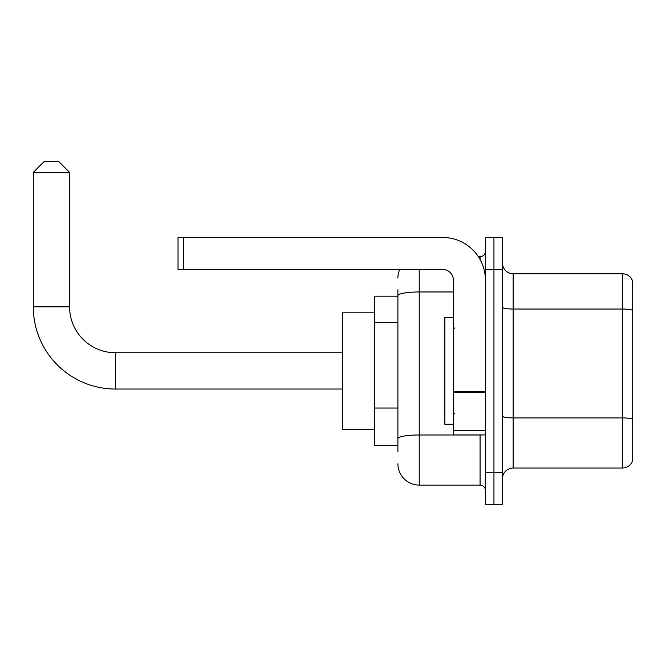 <?xml version="1.0" encoding="UTF-8"?>
<svg xmlns="http://www.w3.org/2000/svg" width="666" height="666" viewBox="0 0 666 666"><rect width="100%" height="100%" fill="white"/><g stroke="black" fill="none" stroke-linecap="round" stroke-linejoin="round"><path stroke-width="1" d="M397.893 452.006L397.893 295.671L397.893 296.179L374.409 296.179L374.409 445.604L397.893 445.604M485.414 472.286L485.414 504.304L493.947 504.304L493.947 472.286L493.947 504.304L502.489 504.304L502.489 472.286L493.947 472.286L493.947 269.497L493.947 472.286L485.414 472.286L485.414 269.497L493.947 269.497L493.947 237.479L493.947 269.497L502.489 269.497L502.489 472.286M502.489 269.497L502.489 237.479L485.414 237.479L485.414 269.497M419.239 269.497L419.239 485.089L480.078 485.089L480.078 434.931M478.371 256.685L480.078 256.685A5.336 5.336 0 0 0 485.414 251.348M397.893 442.399L397.893 438.694A21.345 3.705 180 0 1 419.239 434.99L480.078 434.99A5.336 0.924 0 0 0 481.926 434.931M453.396 291.966L419.239 291.966A21.345 3.705 180 0 0 397.893 295.671L397.893 289.777M485.414 490.426A5.336 5.336 0 0 0 480.078 485.089M397.893 278.03A21.345 21.345 0 0 1 399.675 269.497M419.239 485.089A21.345 21.345 0 0 1 397.893 463.744M502.489 478.688A10.673 10.673 0 0 1 513.161 468.015L622.452 468.015L622.452 273.768L513.161 273.768A10.673 10.673 0 0 1 502.489 263.095A10.673 10.673 0 0 0 513.161 273.768L513.161 468.015M632.7 281.452A10.673 10.673 0 0 0 622.452 273.768A10.673 10.673 0 0 1 632.7 281.452L632.7 460.331A10.673 10.673 0 0 1 622.452 468.015M632.7 310.522L632.7 419.247A10.673 1.856 180 0 0 622.452 417.907L513.161 417.907A10.673 1.856 -0 0 1 502.489 416.059M342.391 389.036L115.484 389.036A82.184 82.184 0 0 1 33.3 306.851L33.3 172.369L43.973 161.696L58.916 161.696L69.589 172.369L33.3 172.369M115.484 389.036L115.484 352.747A45.896 45.896 0 0 1 69.589 306.851L69.589 172.369M374.409 312.188L342.391 312.188L342.391 429.595L374.409 429.595M485.414 434.931L453.396 434.931L453.396 391.766L485.414 391.766M485.414 280.17A42.691 42.691 0 0 0 442.715 237.479L183.366 237.479L183.366 269.497L442.715 269.497A10.673 10.673 0 0 1 453.396 280.17L453.396 391.766M183.366 269.497L178.03 269.497L178.03 237.479L183.366 237.479M453.396 317.524L444.855 317.524L444.855 424.259L453.396 424.259M397.893 322.635L374.409 322.635M397.893 408.025L374.409 408.025M480.078 259.499L480.078 256.685M632.7 310.381A10.673 1.856 180 0 0 622.452 309.041L513.161 309.041A10.673 1.856 0 0 1 502.489 307.192M33.3 306.851L69.589 306.851M485.414 392.699L453.396 392.699M453.396 430.519L485.414 430.519M342.391 352.747L115.484 352.747M454.462 328.196L453.396 327.131M454.462 413.578L453.396 414.652"/></g></svg>
